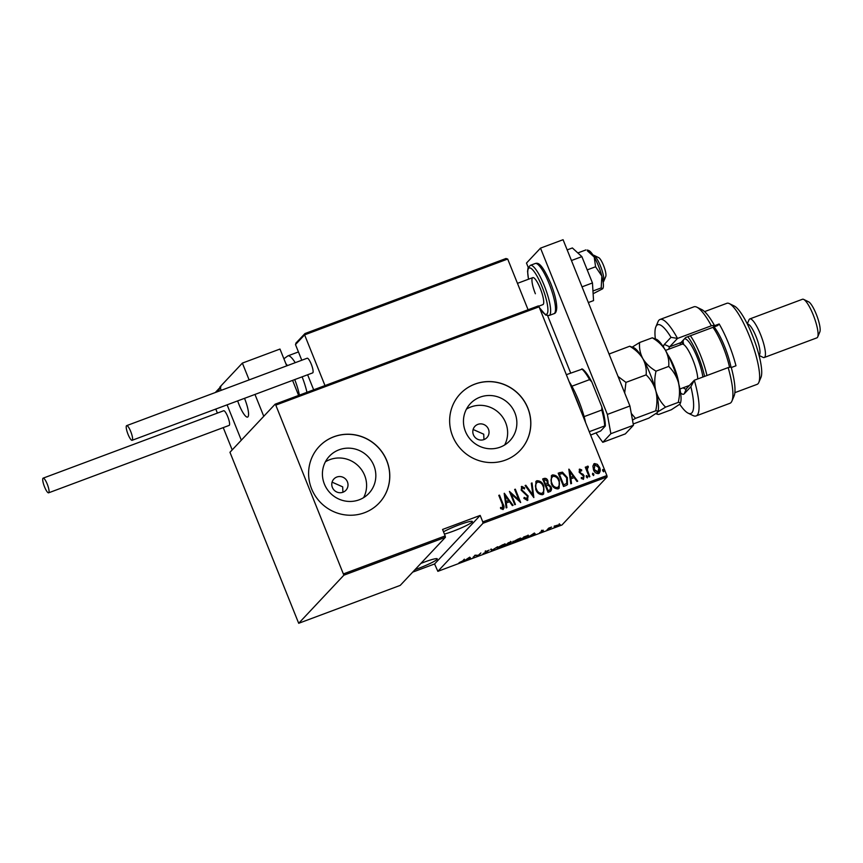 <?xml version="1.0" encoding="UTF-8"?>
<svg xmlns="http://www.w3.org/2000/svg" width="863" height="863" viewBox="0 0 863 863"><rect width="100%" height="100%" fill="white"/><g stroke="black" fill="none" stroke-linecap="round" stroke-linejoin="round"><path stroke-width="1.29" d="M347.411 481.824A8.242 7.983 43.2 0 0 333.884 478.997A8.242 7.983 43.2 0 0 332.374 487.444A8.242 7.983 43.2 0 0 345.901 490.281A8.242 7.983 43.2 0 0 347.411 481.824M342.913 492.244L342.687 486.861L332.093 482.158M488.447 429.17A8.242 7.983 43.2 0 0 474.92 426.333A8.242 7.983 43.2 0 0 473.409 434.779A8.242 7.983 43.2 0 0 486.937 437.617A8.242 7.983 43.2 0 0 488.447 429.17M483.949 439.591L483.722 434.197L473.129 429.494M514.909 412.913A27.109 26.257 43.2 0 0 470.4 403.593A27.109 26.257 43.2 0 0 465.416 431.392A27.109 26.257 43.2 0 0 509.914 440.702A27.109 26.257 43.2 0 0 514.909 412.913M504.639 444.995A27.109 26.257 43.2 0 0 505.675 422.73A27.109 26.257 43.2 0 0 466.452 409.127M373.873 465.567A27.109 26.257 43.2 0 0 329.364 456.247A27.109 26.257 43.2 0 0 324.38 484.046A27.109 26.257 43.2 0 0 368.879 493.366A27.109 26.257 43.2 0 0 373.873 465.567M363.603 497.66A27.109 26.257 43.2 0 0 364.639 475.394A27.109 26.257 43.2 0 0 325.416 461.791M386.807 460.691A41.197 39.903 43.2 0 0 319.17 446.527A41.197 39.903 43.2 0 0 311.586 488.782A41.197 39.903 43.2 0 0 379.224 502.935A41.197 39.903 43.2 0 0 386.807 460.691M379.191 502.978A41.197 39.903 43.2 0 0 386.732 460.766A41.197 39.903 43.2 0 0 319.137 446.57M527.843 408.026A41.197 39.903 43.2 0 0 460.206 393.873A41.197 39.903 43.2 0 0 452.622 436.117A41.197 39.903 43.2 0 0 520.26 450.281A41.197 39.903 43.2 0 0 527.843 408.026M520.227 450.313A41.197 39.903 43.2 0 0 527.768 408.102A41.197 39.903 43.2 0 0 460.173 393.906M443.496 531.77A17.508 1.877 -21.9 0 1 459.094 524.866A17.508 1.877 -21.9 0 1 472.352 521.511A17.508 1.877 -21.9 0 1 453.129 531.22A17.508 1.877 -21.9 0 1 444.423 534.089M420.864 563.431A17.508 1.877 -21.9 0 1 424.024 562.212A17.508 1.877 -21.9 0 1 437.282 558.846A17.508 1.877 -21.9 0 1 418.059 568.555A17.508 1.877 -21.9 0 1 415.017 569.656M534.38 533.021L535.47 534.305L528.544 536.894L534.38 533.021M512.892 541.899L518.188 539.019C520.95 538.134 521.888 538.081 521.004 538.857L515.675 541.737C512.956 542.611 512.029 542.665 512.892 541.899L512.687 542.309M497.358 547.692L502.665 544.812C505.416 543.927 506.354 543.873 505.47 544.661L500.141 547.541C497.433 548.404 496.505 548.458 497.358 547.692L497.164 548.102M484.93 553.226L483.118 553.528L487.131 551.942L485.092 551.77L489.138 550.152L485.783 551.511L487.8 551.694L484.866 553.064M485.707 551.328L486.085 551.889M486.764 551.533L487.692 551.425M469.742 557.153L470.831 558.447L463.916 561.026L469.742 557.153M462.708 560.907L464.337 559.17L463.355 560.68L459.073 562.676L462.708 560.907M473.194 557.563L474.974 555.2L478.275 555.308L480.885 552.989L478.426 555.61L475.125 555.502L473.064 557.228M491.586 550.691L490.669 549.343L491.403 549.062L492.147 550.152L497.584 546.754L491.586 550.691L490.842 549.278M505.761 545.394L508.221 542.784L511.489 541.986L510.098 542.859L511.015 542.956L505.761 545.394M510.055 542.741L510.907 542.687M523.712 538.695L521.295 539.602L523.744 536.991L527.714 535.567L528.9 535.934L523.658 538.544M543.183 530.162L541.888 530.961L543.377 531.015L539.731 532.568L542.698 531.284L541.209 531.23L543.183 530.162M546.937 530.022L548.739 528.113L551.576 527.077L546.937 530.022M555.524 525.761L560.152 524.477L556.193 526.592L554.078 526.743L555.524 525.761M412.676 572.137L434.585 563.96L437.854 571.338L561.964 524.995L607.131 476.905L483.021 523.248L482.773 521.878L606.883 475.545L539.062 306.818L275.793 405.114L275.124 404.197L229.957 452.288L298.695 623.291L343.862 575.2L275.793 405.114M437.854 571.338L483.021 523.248M275.124 404.197L538.393 305.901L539.062 306.818M298.695 623.291L400.238 585.384L445.416 537.293L343.862 575.2M592.903 465.988L594.499 463.55L597.369 464.316L599.569 467.476C600.734 469.968 600.389 472.018 598.544 473.604C596.063 473.636 594.37 472.352 593.485 469.742L592.903 465.988M593.668 464.1L594.499 463.55L597.369 464.316M599.386 473.064L598.544 473.604M587.779 467.433L587.347 470.001L589.861 476.656L589.192 476.905L585.276 467.185L585.955 466.937L586.527 468.361L587.412 466.193L588.21 466.279L588.242 467.455L587.466 467.67M587.034 466.441L588.21 466.279M580.087 470.303L580.357 472.719L584.078 475.783L583.496 479.224L581.306 478.534L581.403 477.455L583 478.037L583.42 476.085L579.149 472.212L579.634 469.094L581.716 469.914L581.576 470.918L579.817 470.518M581.263 477.606L583.226 477.908M579.213 469.375L581.716 469.914M565.955 485.578L563.539 486.484L558.188 473.183L562.439 472.147L567.347 477.606L567.466 484.639L565.955 485.578M548.016 492.277L542.665 478.976L544.143 478.426C545.966 478.07 547.218 478.868 547.876 480.831L548.134 483.981L551.047 486.808C551.964 488.771 551.651 490.335 550.098 491.5L548.016 492.277M550.885 490.993L550.098 491.5M533.83 497.573L525.114 485.535L525.847 485.254L532.892 494.974L531.295 483.226L532.029 482.946L533.83 497.573M515.438 504.445L514.769 504.693L509.418 491.392L518.868 499.925L514.65 489.44L515.33 489.192L520.669 502.493L511.23 493.981L515.438 504.445M500.475 507.573L502.622 508.048L502.342 504.208L498.782 495.362L499.461 495.114L503.075 504.089C504.337 506.117 504.359 507.897 503.118 509.429L500.616 508.598L500.616 507.422L502.805 507.951M343.614 573.841L445.168 535.923L445.416 537.293M434.585 563.96L480.173 515.427L442.568 529.461L445.168 535.923M480.173 515.427L482.773 521.878M504.186 493.345L513.075 505.319L512.342 505.599L509.548 501.737L506.257 502.967L506.894 507.627L506.16 507.908L504.186 493.345M524.111 497.573L526.7 499.159L527.455 496.182L521.166 490.184L521.781 486.387L524.704 487.886L524.391 488.943L522.244 487.778L521.813 489.882L528.134 495.955L527.379 500.378L523.863 498.35L524.251 497.422L527.207 498.792M521.295 486.71L524.704 487.886M527.962 499.99L527.379 500.378M535.74 489.278L535.923 481.392L536.905 480.734C540.335 480.767 542.633 482.579 543.819 486.193L543.636 494.003L542.59 494.693C539.213 494.639 536.926 492.838 535.74 489.278M551.263 483.485L551.457 475.599L552.439 474.941C555.858 474.963 558.156 476.786 559.343 480.389L559.159 488.199L558.113 488.9C554.736 488.846 552.449 487.045 551.263 483.485M568.825 469.213L577.714 481.187L576.98 481.468L574.186 477.606L570.896 478.836L571.533 483.496L570.788 483.776L568.825 469.213M586.279 476.915L586.506 475.556L587.627 476.408L587.401 477.768L586.279 476.915M586.257 475.761L587.627 476.408M592.525 474.585L592.752 473.215L593.873 474.078L593.647 475.437L592.525 474.585M592.568 473.345L593.873 474.078M602.654 470.799L602.881 469.44L604.003 470.292L603.766 471.651L602.654 470.799M602.698 469.558L604.003 470.292M606.883 475.545L607.131 476.905M498.825 495.448L499.461 495.114M499.321 495.265L502.935 504.24C504.197 506.268 504.219 508.048 502.978 509.58M512.881 505.394L504.359 493.28M506.743 507.692L506.257 502.967M505.297 495.88L505.923 501.619L508.652 500.508L505.297 495.88L506.063 501.468L508.652 500.508M509.483 491.543L518.868 499.925M514.682 489.526L515.33 489.192M515.189 489.332L520.475 502.514M515.265 504.51L511.23 493.981M524.564 488.037L524.316 488.868M522.104 487.929L521.813 489.882M521.673 490.022L523.01 491.403M522.87 491.554L524.585 492.341M524.445 492.493L528.134 495.955M527.994 496.106L527.239 500.529M525.168 485.61L525.847 485.254M525.707 485.405L532.892 494.974M531.306 483.312L532.029 482.946M531.888 483.097L533.852 497.563M535.858 481.468L536.905 480.734M536.764 480.885C540.195 480.907 542.493 482.73 543.679 486.344L543.819 486.193M543.679 486.344L543.571 494.078M537.347 482.234C535.319 484.078 534.963 486.387 536.279 489.17C537.25 492.05 539.116 493.496 541.878 493.496L542.838 492.816M536.603 482.708L537.487 482.083C535.459 483.927 535.103 486.236 536.419 489.019C537.39 491.91 539.256 493.345 542.018 493.345L542.762 492.902M541.878 493.496L542.018 493.345C544.089 491.532 544.467 489.235 543.14 486.441C542.158 483.539 540.281 482.093 537.487 482.083M542.698 479.062L544.143 478.426M544.003 478.577C545.826 478.221 547.077 479.019 547.735 480.971L547.876 480.831M547.735 480.971L548.134 483.981M547.994 484.132L551.047 486.808M550.907 486.948C551.824 488.922 551.511 490.486 549.958 491.651M548.997 490.443L550.216 489.666L550.378 487.056L548.081 485.179L546.15 485.718L547.994 490.81L550.141 489.731M545.923 484.337L547.077 483.582L547.207 481.101L544.812 479.742L543.884 480.087L545.459 484.499L547.013 483.658M545.459 484.499L546.063 484.186M543.884 480.087L545.599 484.359M547.994 490.81L549.138 490.292M546.15 485.718L548.134 490.659M551.381 475.675L552.439 474.941M552.298 475.092C555.718 475.114 558.016 476.937 559.202 480.54L559.343 480.389M559.202 480.54L559.095 488.275M552.881 476.441C550.842 478.285 550.486 480.594 551.802 483.377C552.773 486.257 554.639 487.692 557.401 487.692L558.361 487.023M552.126 476.915L553.021 476.29C550.982 478.134 550.626 480.443 551.942 483.226C552.913 486.106 554.78 487.552 557.541 487.541L558.285 487.099M557.401 487.692L557.541 487.541C559.623 485.74 559.99 483.442 558.663 480.648C557.692 477.746 555.804 476.29 553.021 476.29M558.221 473.269L559.774 472.59M559.634 472.741L562.439 472.147M562.298 472.298L567.347 477.606M567.207 477.757L567.39 484.704M559.418 474.294L563.528 485.017L566.689 483.356L566.667 477.854L562.547 473.55L559.418 474.294L563.668 484.866L566.549 483.496M577.52 481.263L568.987 469.148M571.382 483.56L570.896 478.836M569.936 471.748L570.551 477.487L573.291 476.365L569.936 471.748L570.691 477.336L573.291 476.365M581.576 470.055L581.468 470.831M579.947 470.454L579.807 471.91M579.666 472.061L580.357 472.719M580.216 472.87L583.205 474.38M583.064 474.531L584.078 475.783M583.938 475.934L583.356 479.375M587.487 476.559L587.261 477.919M585.319 467.271L585.955 466.937M585.815 467.088L586.527 468.361M588.07 466.43L588.102 467.422M587.638 467.584L587.347 470.001M587.207 470.152L589.688 476.721M593.733 474.229L593.507 475.589M593.604 464.175L594.359 463.701M597.228 464.467L599.569 467.476M599.429 467.617L599.31 473.129M594.834 464.887L594.024 469.645L597.919 472.568L598.631 472.061M594.283 465.243L594.974 464.747L594.165 469.494L598.566 472.137M597.919 472.568L598.89 467.735L594.974 464.747M603.863 470.443L603.625 471.802M470.357 557.746L470.098 558.717M469.396 557.379L469.709 558.145L469.353 557.627L467.11 559.116L469.709 558.145M491.791 549.645L491.759 550.626M497.94 547.207L498.037 547.444C497.358 548.059 498.134 548.005 500.367 547.282L504.801 544.909L504.65 543.83M504.801 544.909C505.491 544.294 504.704 544.348 502.449 545.071L497.875 547.768L497.573 547.002M509.504 542.309L507.854 543.636L510.81 542.244L510.572 541.36M510.81 542.244L509.569 542.46M508.059 543.733L506.689 544.877L510.346 543.205L507.994 543.582M509.375 543.054L510.346 543.205M513.463 541.403L513.561 541.64C512.881 542.255 513.658 542.201 515.891 541.489L520.324 539.116L520.184 538.027M520.324 539.116C521.015 538.49 520.227 538.544 517.973 539.278L513.409 541.964L513.097 541.209M524.111 536.851L522.212 539.084L525.448 537.832L528.221 536.182L528.102 535.071M527.013 535.794L524.165 537.002M528.221 536.182L527.077 535.966M534.995 533.614L534.726 534.585M534.035 533.248L534.348 534.014L533.992 533.485L531.748 534.974L534.348 534.014M554.661 526.279L556.408 526.354L559.472 524.726L559.278 523.755M559.472 524.726L554.65 526.7L554.348 525.945M580.238 409.245A37.077 8.317 -110.5 0 0 577.174 401.004A37.077 8.317 -110.5 0 0 573.766 393.14M569.159 381.694A35.016 7.853 69.5 0 1 571.889 386.225A35.016 7.853 69.5 0 1 578.706 400.68A35.016 7.853 69.5 0 1 584.111 416.624A35.016 7.853 69.5 0 1 585.567 422.514M566.344 374.693L582.417 369.03A33.776 7.573 69.5 0 1 591.748 381.802L601.867 407.002A33.776 7.573 69.5 0 1 605.33 426.031L600.68 430.982L590.616 435.071M584.111 416.624L601.791 410.022L601.867 407.002M591.748 381.802L589.569 379.623A35.016 7.853 -110.5 0 0 581.77 368.933M571.889 386.225L589.569 379.623M605.33 426.031L604.683 425.934A35.016 7.853 -110.5 0 0 601.791 410.022M589.256 431.694L604.683 425.934M244.65 398.663A16.483 3.7 69.5 0 1 247.605 417.077A16.483 3.7 69.5 0 1 239.04 404.628A16.483 3.7 69.5 0 1 237.659 400.896A16.483 3.7 -110.5 0 0 247.605 417.077A16.483 3.7 -110.5 0 0 248.339 416.117A16.483 3.7 -110.5 0 0 244.52 398.339A16.483 3.7 69.5 0 1 244.65 398.663M220.842 386.797L220.389 388.134L221.262 390.303L219.925 386.991L242.374 363.096L279.979 349.051L286.743 365.858M223.237 427.617L232.201 449.903L241.316 440.195L227.098 404.833L241.316 440.195L263.765 416.3L254.973 394.434M292.579 380.389L298.62 395.427M242.374 363.096L249.127 379.903M603.129 282.136A14.423 3.236 -110.5 0 0 603.615 281.543A14.423 3.236 -110.5 0 0 603.69 281.327A14.423 3.236 -110.5 0 0 600.918 267.196A14.423 3.236 -110.5 0 0 593.798 255.254L598.76 257.681A10.302 2.309 69.5 0 1 603.841 266.214A10.302 2.309 69.5 0 1 605.826 276.3A10.302 2.309 69.5 0 1 605.772 276.462A10.302 2.309 69.5 0 1 605.707 276.591M593.798 255.254A14.423 3.236 -110.5 0 0 593.054 255.124M215.782 409.062L217.4 413.086M305.06 333.528L506.052 258.479L304.963 333.56L304.607 334.866L295.48 344.574L301.78 360.238M307.627 374.769L313.668 389.806M505.901 258.544L507.692 259.04L304.607 334.866L324.984 385.578M507.692 259.04L528.08 309.752M304.963 333.56L295.836 343.183M295.48 344.574L296.365 342.794M287.444 365.599A22.654 5.081 -110.5 0 0 285.869 363.711M299.385 395.146A22.654 5.081 -110.5 0 0 294.714 379.591M47.217 484.057A7.832 1.758 -110.5 0 0 43.15 478.145A7.832 1.758 -110.5 0 0 44.552 486.894A7.832 1.758 -110.5 0 0 48.63 492.816A7.832 1.758 -110.5 0 0 47.217 484.057M48.63 492.816L229.148 425.405A7.832 1.758 -110.5 0 0 227.746 416.656A7.832 1.758 -110.5 0 0 223.679 410.745L43.15 478.145M126.494 425.739A7.832 1.758 -110.5 0 0 127.907 433.981A7.832 1.758 -110.5 0 0 132.136 440.292A7.832 1.758 -110.5 0 0 132.309 440.184A7.832 1.758 -110.5 0 0 130.896 431.942A7.832 1.758 -110.5 0 0 126.667 425.632A7.832 1.758 -110.5 0 0 126.494 425.739M132.136 440.292L312.665 372.892A7.832 1.758 -110.5 0 0 312.827 372.773A7.832 1.758 -110.5 0 0 311.414 364.542A7.832 1.758 -110.5 0 0 307.185 358.221L126.667 425.632M528.242 267.444L526.484 263.064L540.508 248.134L563.075 239.709L629.925 405.998L633.431 425.276L625.351 433.873L602.784 442.309L610.864 433.701L607.358 414.423L629.925 405.998M540.508 248.134L607.358 414.423M570.702 373.064L547.649 315.718M596.031 433.043L602.784 442.309M633.431 425.276L610.864 433.701M535.373 293.744A14.423 3.236 69.5 0 1 532.784 277.616A14.423 3.236 69.5 0 1 540.292 288.512A14.423 3.236 69.5 0 1 542.87 304.639L538.62 306.225M587.358 250.788L594.219 257.045L595.578 266.764L601.856 276.052L601.198 287.918L602.633 288.781L593.129 293.733M585.923 249.925L577.843 252.935M595.578 266.764L587.207 269.892M601.198 287.918L592.957 291.004M587.379 250.011L588.76 250.54A20.593 4.617 69.5 0 1 594.219 257.045A20.593 4.617 69.5 0 1 601.856 276.052A20.593 4.617 69.5 0 1 602.903 288.404L602.633 288.781M571.446 260.529L581.878 256.635L572.385 247.951L567.174 249.892M581.878 256.635L592.46 282.956L582.029 286.85M592.46 282.956L593.55 300.604L588.339 302.546M679.72 404.251A47.379 10.626 -110.5 0 0 688.124 413.15A47.379 10.626 -110.5 0 0 690.875 386.721L684.219 393.808A26.775 6.009 69.5 0 1 680.594 392.913M696.063 415.944L729.915 403.301A51.489 11.553 -110.5 0 0 731.921 401.079A51.489 11.553 -110.5 0 0 728.178 367.584L694.327 380.227A51.489 11.553 69.5 0 1 696.063 415.944A51.489 11.553 69.5 0 1 693.086 415.578L688.124 413.15M683.269 387.735A22.654 5.081 -110.5 0 0 685.977 388.933A22.654 5.081 -110.5 0 0 686.452 388.609L694.327 380.227L690.875 386.721M682.169 341.273A26.775 6.009 -110.5 0 0 682.288 344.121M680.141 344.93A22.654 5.081 69.5 0 1 680.529 343.247A22.654 5.081 69.5 0 1 680.929 342.589L685.707 337.509L717.671 325.567L719.17 323.97L713.528 326.085L714.337 325.222L711.371 325.783L677.52 338.425L669.645 346.807A22.654 5.081 -110.5 0 0 668.857 349.148M729.354 303.614L734.316 306.041A39.137 8.781 69.5 0 1 752.407 335.329A39.137 8.781 69.5 0 1 760.961 377.401L758.804 382.482A43.258 9.698 -110.5 0 0 749.354 335.987A43.258 9.698 -110.5 0 0 729.354 303.614A43.258 9.698 -110.5 0 0 726.851 303.312L704.586 311.619M747.444 324.208L747.509 324.186A16.483 3.7 69.5 0 1 756.074 336.635A16.483 3.7 69.5 0 1 759.03 355.06L758.965 355.081M747.282 323.895L749.019 319.806A20.593 4.617 69.5 0 1 749.828 318.922A20.593 4.617 69.5 0 1 760.54 334.477A20.593 4.617 69.5 0 1 764.23 357.509A20.593 4.617 69.5 0 1 763.043 357.368L759.052 355.416M803.669 299.407L808.631 301.834A16.483 3.7 69.5 0 1 816.247 314.164A16.483 3.7 69.5 0 1 819.85 331.877L817.693 336.958A20.593 4.617 -110.5 0 0 813.194 314.822A20.593 4.617 -110.5 0 0 803.669 299.407A20.593 4.617 -110.5 0 0 802.482 299.256L749.828 318.922M731.285 367.53L735.977 365.772A43.258 9.698 -110.5 0 0 728.663 343.711A43.258 9.698 -110.5 0 0 719.17 323.97M711.371 325.783A51.489 11.553 -110.5 0 0 696.862 307.185A51.489 11.553 -110.5 0 0 693.884 306.829L660.033 319.461A51.489 11.553 69.5 0 1 677.52 338.425L671.015 337.325A47.379 10.626 -110.5 0 0 655.869 326.775A47.379 10.626 -110.5 0 0 655.33 338.771M655.869 326.775L658.027 321.683A51.489 11.553 69.5 0 1 660.033 319.461M728.178 367.584L731.144 367.023A47.379 10.626 69.5 0 1 734.079 395.998L731.921 401.079M696.862 307.185L701.824 309.612A47.379 10.626 69.5 0 1 714.337 325.222M663.453 346.991A26.775 6.009 69.5 0 1 664.359 344.402L671.015 337.325M734.845 392.665L757.121 384.348A43.258 9.698 -110.5 0 0 758.804 382.482M764.23 357.509L816.883 337.854A20.593 4.617 -110.5 0 0 817.693 336.958M704.553 376.408A30.895 6.926 -110.5 0 0 691.921 342.989A30.895 6.926 -110.5 0 0 687.768 336.743M690.378 335.761A32.956 7.389 69.5 0 1 693.723 341.014A32.956 7.389 69.5 0 1 706.948 375.513M714.089 326.904A30.895 6.926 69.5 0 1 718.243 333.161A30.895 6.926 69.5 0 1 730.972 367.055M729.559 367.314A32.956 7.389 -110.5 0 0 716.29 332.589A32.956 7.389 -110.5 0 0 712.935 327.336M629.71 346.225C635.384 349.558 639.774 353.711 642.87 358.695A35.016 7.853 69.5 0 0 633.971 347.789L629.71 346.225L609.041 354.035M646.139 374.855C650.713 379.299 653.96 384.682 655.858 390.993C654.37 384.607 654.424 377.994 656.031 371.166C650.357 367.843 645.977 363.679 642.87 358.695C645.578 363.841 646.667 369.235 646.139 374.855L625.945 382.395L618.059 376.473M609.461 355.081L609.515 353.765M652.277 337.8C657.951 341.122 662.331 345.286 665.438 350.27A35.016 7.853 69.5 0 0 656.538 339.364L652.277 337.8L639.602 342.525C639.084 348.177 640.173 353.571 642.87 358.695A35.016 7.853 69.5 0 1 655.858 390.993C657.347 397.379 657.282 403.992 655.686 410.82L635.481 418.361L631.274 413.42M624.683 392.956L625.945 382.395M655.686 410.82C657.703 410.81 658.199 411.414 657.185 412.643L648.803 418.156L633.194 423.981M657.682 411.953L665.578 407.131C660.993 402.687 657.757 397.304 655.858 390.993A35.016 7.853 69.5 0 1 657.811 411.629L657.682 411.953M632.493 420.098L635.481 418.361M639.602 342.525L632.396 347.012M679.753 404.218L680.378 403.204A35.016 7.853 69.5 0 0 678.426 382.568C676.516 376.257 673.28 370.874 668.706 366.43C669.224 360.777 668.135 355.394 665.438 350.27A35.016 7.853 69.5 0 1 678.426 382.568C679.904 388.954 679.85 395.567 678.253 402.395C680.271 402.385 680.767 402.989 679.753 404.218L671.36 409.731L658.685 414.456L657.034 414.175L657.185 412.643M678.253 402.395L665.578 407.131M668.706 366.43L656.031 371.166M220.389 388.134L216.764 391.985M283.884 358.771L287.886 355.869A26.775 6.009 69.5 0 1 295.222 362.697M302.104 376.829A26.775 6.009 69.5 0 1 306.948 392.32M549.159 283.744A26.775 6.009 -110.5 0 0 535.233 263.517C537.53 262.956 541.004 261.5 550.723 283.355C554.575 293.15 556.581 301.209 556.743 307.552C556.581 311.37 555.653 313.42 553.97 313.69A26.775 6.009 -110.5 0 0 549.159 283.744M539.17 307.099A24.714 5.545 -110.5 0 0 547.811 311.78A24.714 5.545 -110.5 0 0 542.04 286.645A24.714 5.545 -110.5 0 0 530.788 268.242A24.714 5.545 -110.5 0 0 528.566 279.191M535.233 263.517L530.346 265.34A26.775 6.009 69.5 0 1 544.273 285.577A26.775 6.009 69.5 0 1 549.084 315.513L553.97 313.69M680.929 342.589L669.645 346.807L664.359 344.402M686.452 388.609L684.219 393.808M667.897 354.844A20.593 4.617 69.5 0 1 669.742 357.778A20.593 4.617 69.5 0 1 678.814 384.078M697.736 378.943A20.593 4.617 -110.5 0 0 688.555 350.756A20.593 4.617 -110.5 0 0 682.126 344.197L665.513 350.4M684.305 338.986A24.714 5.545 69.5 0 1 692.158 346.807A24.714 5.545 69.5 0 1 702.87 377.034M683.011 343.668A24.714 5.545 69.5 0 1 683.604 339.742M487.185 551.824L486.872 551.069M485.729 551.619L485.416 550.853M510.4 543.086L510.098 542.331M541.856 531.036L541.554 530.281M542.73 531.198L542.428 530.432M605.772 276.462L603.615 281.543M532.784 277.616L517.466 283.344M220.097 387.411L215.286 392.536M287.886 355.869L298.436 351.931M530.346 265.34L528.048 267.951L527.563 271.424L528.501 279.224M539.375 307.606L545.621 315.038L549.084 315.513M656.009 413.668L657.034 414.175M689.418 385.448L679.925 388.986M682.126 344.197L683.518 342.999L683.367 344.369"/></g></svg>
